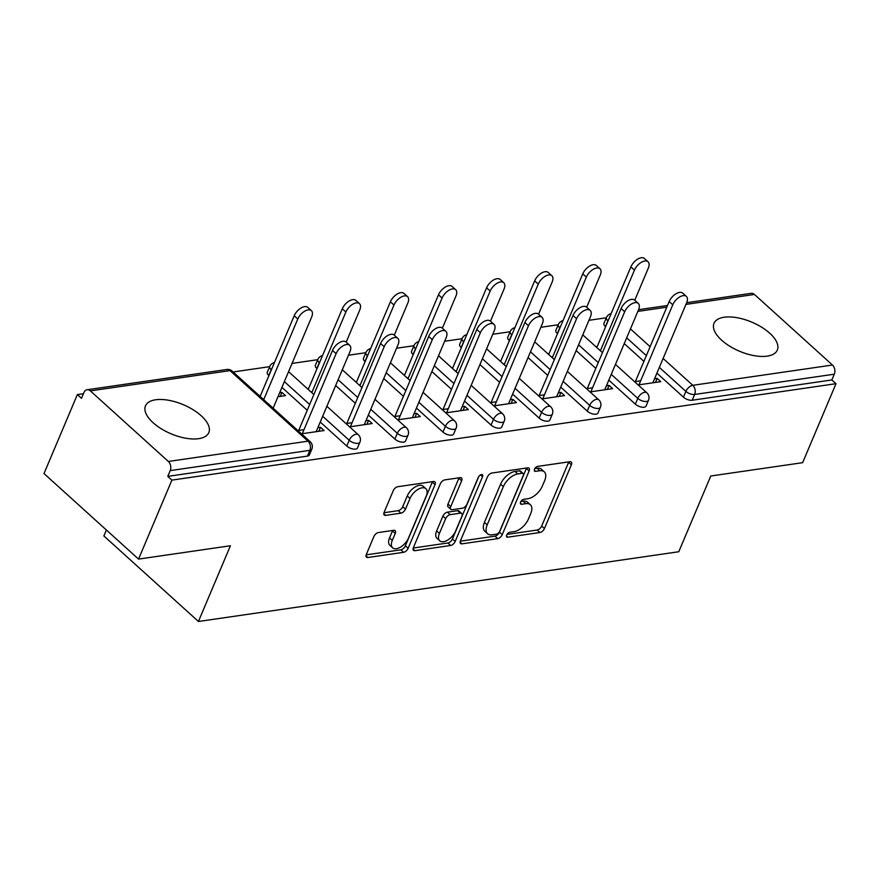 <?xml version="1.0" encoding="UTF-8"?>
<svg xmlns="http://www.w3.org/2000/svg" width="880" height="880" viewBox="0 0 880 880"><rect width="100%" height="100%" fill="white"/><g stroke="black" fill="none" stroke-linecap="round" stroke-linejoin="round"><path stroke-width="1.32" d="M506.704 535.018A3.025 1.628 132.1 0 0 506.781 536.954A3.025 1.628 132.1 0 0 507.771 537.185L539.924 532.521A4.323 2.321 132.1 0 0 544.445 528.539L571.362 464.827A4.323 2.321 132.1 0 0 571.241 462.055A4.323 2.321 132.1 0 0 569.833 461.725L537.68 466.389A3.025 1.628 132.1 0 0 534.512 469.183A3.025 1.628 132.1 0 0 534.6 471.119A3.025 1.628 132.1 0 0 535.579 471.35L539.748 470.745A13.838 7.436 132.1 0 1 544.247 471.801A13.838 7.436 132.1 0 1 544.643 480.667L542.399 485.98A13.838 7.436 132.1 0 1 527.934 498.707L523.765 499.312A3.025 1.628 132.1 0 0 520.608 502.095A3.025 1.628 132.1 0 0 520.696 504.031A3.025 1.628 132.1 0 0 521.675 504.273L525.833 503.668A13.838 7.436 132.1 0 1 530.343 504.724A13.838 7.436 132.1 0 1 530.739 513.59L528.495 518.892A13.838 7.436 132.1 0 1 514.03 531.63L509.861 532.235A3.025 1.628 132.1 0 0 506.704 535.018M198.638 438.68A34.375 15.796 22.9 0 0 208.813 432.608A34.375 15.796 22.9 0 0 193.072 409.717A34.375 15.796 22.9 0 0 155.639 399.784A34.375 15.796 22.9 0 0 145.475 405.856A34.375 15.796 22.9 0 0 161.216 428.747A34.375 15.796 22.9 0 0 198.638 438.68M767.162 356.136A34.375 15.796 22.9 0 0 777.326 350.064A34.375 15.796 22.9 0 0 761.596 327.173A34.375 15.796 22.9 0 0 724.163 317.24A34.375 15.796 22.9 0 0 713.999 323.312A34.375 15.796 22.9 0 0 729.729 346.203A34.375 15.796 22.9 0 0 767.162 356.136M378.422 532.543A4.323 2.321 132.1 0 0 373.901 536.525L366.355 554.4A4.323 2.321 132.1 0 0 366.476 557.172A4.323 2.321 132.1 0 0 367.884 557.502L403.59 552.31A4.323 2.321 132.1 0 0 408.111 548.339L435.028 484.616A4.323 2.321 132.1 0 0 434.907 481.855A4.323 2.321 132.1 0 0 433.499 481.514L397.793 486.706A4.323 2.321 132.1 0 0 393.261 490.688L384.142 512.27A4.323 2.321 132.1 0 0 384.274 515.042A4.323 2.321 132.1 0 0 385.671 515.372L400.961 513.161A4.323 2.321 132.1 0 0 405.482 509.179L410.003 498.465A11.572 6.215 132.1 0 1 417.747 489.533A11.572 6.215 132.1 0 1 425.865 488.708A11.572 6.215 132.1 0 1 426.195 496.122L408.474 538.065A11.572 6.215 132.1 0 1 400.73 546.997A11.572 6.215 132.1 0 1 392.612 547.822A11.572 6.215 132.1 0 1 392.282 540.419L395.241 533.423A4.323 2.321 132.1 0 0 395.109 530.651A4.323 2.321 132.1 0 0 393.712 530.321L378.422 532.543M836 383.691L802.637 462.671L710.765 476.014L678.777 551.738L198.429 621.489L230.417 545.754L138.545 559.097L171.908 480.117L836 383.691L831.864 379.951L834.306 374.187L694.639 394.46L692.197 400.235L831.864 379.951M460.471 540.738A4.323 2.321 132.1 0 0 460.592 543.499A4.323 2.321 132.1 0 0 462 543.829L497.706 538.648A4.323 2.321 132.1 0 0 502.227 534.666L529.144 470.954A4.323 2.321 132.1 0 0 529.023 468.182A4.323 2.321 132.1 0 0 527.615 467.852L491.909 473.033A4.323 2.321 132.1 0 0 487.388 477.015L460.471 540.738M450.648 545.479L414.942 550.671A4.323 2.321 132.1 0 1 413.534 550.33A4.323 2.321 132.1 0 1 413.413 547.569L440.319 483.846A4.323 2.321 132.1 0 1 444.851 479.875L460.13 477.653A4.323 2.321 132.1 0 1 461.538 477.983A4.323 2.321 132.1 0 1 461.659 480.755L450.747 506.594A4.323 2.321 132.1 0 0 450.868 509.366A4.323 2.321 132.1 0 0 452.276 509.696L462.418 508.222A4.323 2.321 132.1 0 0 466.939 504.24L478.302 477.345A3.025 1.628 132.1 0 1 480.326 475.002A3.025 1.628 132.1 0 1 482.449 474.782A3.025 1.628 132.1 0 1 482.537 476.729L455.169 541.497A4.323 2.321 132.1 0 1 450.648 545.479L447.898 542.982L413.237 548.02M106.392 530.013L103.884 535.953L198.429 621.489M686.675 302.698L751.212 293.326A6.611 4.675 81.7 0 1 754.446 294.459L832.458 365.035A6.611 4.675 81.7 0 1 834.306 374.187M138.545 559.097L44 473.561L77.363 394.581L83.446 393.701M171.908 480.117L167.772 476.377L170.203 470.613A6.611 4.675 -98.3 0 0 168.355 461.461L90.354 390.885A6.611 4.675 -98.3 0 0 87.12 389.752A6.611 4.675 -98.3 0 0 83.93 392.557L81.499 398.321L77.363 394.581M233.112 371.976L269.654 366.663M292.05 363.418L317.746 359.678M348.458 355.223L365.838 352.704M396.561 348.238L413.941 345.719M444.653 341.253L462.033 338.734M492.745 334.268L510.136 331.749M540.848 327.294L558.228 324.764M588.94 320.309L606.32 317.779M655.468 382.415L657.162 378.411L660.748 381.645L638.143 384.934M599.555 350.02L600.776 349.844M597.201 346.599L595.969 346.775M657.162 378.411L654.533 378.785M640.651 380.798L634.557 381.689M346.775 446.05L349.206 440.275A6.611 3.036 -157.1 0 0 357.962 443.344A6.611 3.036 22.9 0 0 359.92 442.178L357.489 447.953A6.611 3.036 -157.1 0 1 355.531 449.119A6.611 3.036 -157.1 0 1 346.775 446.05L320.232 422.037M307.23 410.278L281.919 387.376M268.917 375.617L268.763 375.474A6.611 3.036 -157.1 0 1 267.3 372.229L269.742 366.465A6.611 3.036 22.9 0 0 271.205 369.71L268.763 375.474M168.355 461.461L308.022 441.177A6.611 4.675 -98.3 0 1 309.87 450.329A6.611 3.036 22.9 0 0 311.828 449.163L309.386 454.927A6.611 3.036 -157.1 0 1 307.439 456.104L309.87 450.329L170.203 470.613M167.772 476.377L307.439 456.104M692.197 400.235A6.611 3.036 -157.1 0 1 683.441 397.166L656.909 373.153M643.907 361.394L624.25 343.607M605.594 326.733L605.44 326.59A6.611 3.036 -157.1 0 1 603.966 323.345L606.408 317.581A6.611 3.036 22.9 0 0 607.871 320.826L605.44 326.59M308.616 388.498L307.395 388.674M310.981 391.919L312.202 391.743M365.959 420.684L368.588 420.31L372.174 423.544L349.569 426.833M352.077 422.708L345.983 423.588M442.959 432.08L445.401 426.305A6.611 3.036 -157.1 0 0 454.157 429.374A6.611 3.036 22.9 0 0 456.115 428.208L453.673 433.983A6.611 3.036 -157.1 0 1 451.726 435.149A6.611 3.036 -157.1 0 1 442.959 432.08L416.427 408.078M403.425 396.308L383.768 378.521M365.112 361.647L364.958 361.504A6.611 3.036 -157.1 0 1 363.495 358.27L365.926 352.495A6.611 3.036 22.9 0 0 367.389 355.74L364.958 361.504M404.811 374.528L403.59 374.715M407.165 377.949L408.397 377.773M462.143 406.725L464.783 406.34L468.369 409.585L445.753 412.863M448.272 408.738L442.178 409.618M539.154 418.11L541.596 412.346A6.611 3.036 -157.1 0 0 550.352 415.415A6.611 3.036 22.9 0 0 552.31 414.249L549.868 420.013A6.611 3.036 -157.1 0 1 547.91 421.179A6.611 3.036 -157.1 0 1 539.154 418.11L512.622 394.108M499.62 382.338L479.952 364.562M461.296 347.677L461.153 347.545A6.611 3.036 -157.1 0 1 459.679 344.3L462.121 338.525A6.611 3.036 22.9 0 0 463.584 341.77L461.153 347.545M501.006 360.569L499.774 360.745M503.36 363.99L504.592 363.803M558.338 392.755L560.967 392.37L564.553 395.615L541.948 398.893M544.467 394.768L538.362 395.659M635.349 404.151L637.78 398.376A6.611 3.036 -157.1 0 0 646.547 401.445A6.611 3.036 22.9 0 0 648.494 400.279L646.063 406.043A6.611 3.036 -157.1 0 1 644.105 407.22A6.611 3.036 -157.1 0 1 635.349 404.151L608.817 380.138M595.804 368.379L576.147 350.592M557.491 333.718L557.337 333.575A6.611 3.036 -157.1 0 1 555.874 330.33L558.316 324.566A6.611 3.036 22.9 0 0 559.779 327.8L557.337 333.575M606.43 385.77L609.07 385.385L612.656 388.63L590.051 391.919M592.559 387.783L586.465 388.674M549.098 353.584L547.877 353.76M551.452 357.005L552.684 356.829M587.246 411.125L589.688 405.361A6.611 3.036 -157.1 0 0 598.444 408.43A6.611 3.036 22.9 0 0 600.402 407.264L597.96 413.028A6.611 3.036 -157.1 0 1 596.013 414.194A6.611 3.036 -157.1 0 1 587.246 411.125L560.714 387.123M547.712 375.364L528.055 357.577M509.399 340.692L509.245 340.56A6.611 3.036 -157.1 0 1 507.782 337.315L510.213 331.54A6.611 3.036 22.9 0 0 511.687 334.785L509.245 340.56M510.246 399.74L512.875 399.355L516.461 402.6L493.856 405.878M496.364 401.753L490.27 402.644M452.903 367.554L451.682 367.73M455.268 370.964L456.489 370.788M491.062 425.095L493.493 419.331A6.611 3.036 -157.1 0 0 502.26 422.4A6.611 3.036 22.9 0 0 504.207 421.223L501.776 426.998A6.611 3.036 -157.1 0 1 499.818 428.164A6.611 3.036 -157.1 0 1 491.062 425.095L464.53 401.093M451.517 389.323L431.86 371.536M413.204 354.662L413.05 354.53A6.611 3.036 -157.1 0 1 411.587 351.285L414.029 345.51A6.611 3.036 22.9 0 0 415.492 348.755L413.05 354.53M414.051 413.71L416.68 413.325L420.266 416.57L397.661 419.848M400.18 415.723L394.075 416.603M356.719 381.513L355.487 381.689M359.073 384.934L360.294 384.758M394.867 439.065L397.309 433.29A6.611 3.036 -157.1 0 0 406.065 436.359A6.611 3.036 22.9 0 0 408.023 435.193L405.581 440.968A6.611 3.036 -157.1 0 1 403.623 442.134A6.611 3.036 -157.1 0 1 394.867 439.065L368.335 415.063M355.322 403.293L335.665 385.506M317.009 368.632L316.866 368.489A6.611 3.036 -157.1 0 1 315.392 365.244L317.834 359.48A6.611 3.036 22.9 0 0 319.297 362.725L316.866 368.489M317.856 427.669L320.496 427.295L324.071 430.529L301.466 433.818M303.985 429.682L297.891 430.573M277.981 396.715L285.483 395.615L281.908 392.381L279.675 392.7M260.524 395.483L259.292 395.659M262.878 398.904L264.11 398.728M609.07 385.385L607.376 389.4M560.967 392.37L559.284 396.385M512.875 399.355L511.181 403.359M464.783 406.34L463.089 410.344M416.68 413.325L414.986 417.329M368.588 420.31L366.894 424.314M281.908 392.381L280.214 396.385M320.496 427.295L318.802 431.299M530.343 504.724L527.582 502.227A13.838 7.436 132.1 0 0 523.083 501.171L525.833 503.668M520.927 501.479L523.083 501.171M544.247 471.801L541.486 469.315A13.838 7.436 132.1 0 0 536.987 468.248L539.748 470.745M534.831 468.567L536.987 468.248M507.023 534.402L537.174 530.024A4.323 2.321 132.1 0 0 541.695 526.042L568.601 462.33A4.323 2.321 132.1 0 0 568.777 461.879M460.306 541.189L494.956 536.151A4.323 2.321 132.1 0 0 499.477 532.18L526.383 468.457A4.323 2.321 132.1 0 0 526.559 468.006M496.474 534.171A3.025 1.628 132.1 0 0 499.642 531.388L523.259 475.464A3.025 1.628 132.1 0 0 523.171 473.528A3.025 1.628 132.1 0 0 522.192 473.297L517.803 473.935A13.838 7.436 132.1 0 0 503.338 486.662L487.19 524.887A13.838 7.436 132.1 0 0 487.586 533.753A13.838 7.436 132.1 0 0 492.085 534.809L496.474 534.171M523.171 473.528L520.421 471.031A3.025 1.628 132.1 0 0 519.431 470.8L522.192 473.297M487.586 533.753L484.825 531.256A13.838 7.436 132.1 0 1 484.429 522.401L500.577 484.165A13.838 7.436 132.1 0 1 515.042 471.438L519.431 470.8M450.868 509.366L448.107 506.869A4.323 2.321 132.1 0 1 447.986 504.097L458.898 478.258A4.323 2.321 132.1 0 0 459.074 477.807M478.896 476.322L452.419 539.011L455.169 541.497M439.417 533.401A11.572 6.215 132.1 0 0 439.747 540.815A11.572 6.215 132.1 0 0 447.865 539.99A11.572 6.215 132.1 0 0 455.609 531.058L461.846 516.274A4.323 2.321 132.1 0 0 461.725 513.513A4.323 2.321 132.1 0 0 460.317 513.172L450.186 514.646A4.323 2.321 132.1 0 0 445.665 518.628L439.417 533.401L436.656 530.915A11.572 6.215 132.1 0 0 436.997 538.318L439.747 540.815M461.725 513.513L458.975 511.016A4.323 2.321 132.1 0 0 457.567 510.686L460.317 513.172M436.656 530.915L442.904 516.131A4.323 2.321 132.1 0 1 447.425 512.16L457.567 510.686M447.898 542.982A4.323 2.321 132.1 0 0 452.419 539.011M392.612 547.822L389.862 545.325A11.572 6.215 132.1 0 1 389.532 537.922L392.48 530.926A4.323 2.321 132.1 0 0 392.645 530.475M425.865 488.708L423.104 486.222A11.572 6.215 132.1 0 0 414.997 487.036A11.572 6.215 132.1 0 0 407.242 495.979L410.003 498.465M383.977 512.732L398.2 510.664A4.323 2.321 132.1 0 0 402.721 506.682L407.242 495.979M366.179 554.851L400.84 549.824A4.323 2.321 132.1 0 0 405.361 545.842L432.267 482.13A4.323 2.321 132.1 0 0 432.443 481.668M634.458 270.116L630.872 266.871A9.911 5.324 -47.9 0 1 637.516 259.215A9.911 5.324 -47.9 0 1 644.457 258.511L648.043 261.756A9.911 5.324 132.1 0 0 641.091 262.46A9.911 5.324 132.1 0 0 634.458 270.116L600.391 350.768M634.755 300.234L648.329 268.103A9.911 5.324 132.1 0 0 648.043 261.756M630.872 266.871L596.805 347.534M652.839 382.8L686.642 302.764A9.911 5.324 132.1 0 0 686.356 296.417A9.911 5.324 132.1 0 0 679.404 297.121A9.911 5.324 132.1 0 0 672.771 304.777L669.185 301.543A9.911 5.324 -47.9 0 1 675.829 293.876A9.911 5.324 -47.9 0 1 682.781 293.172L686.356 296.417M635.382 381.568L669.185 301.543M638.968 384.813L672.771 304.777M586.355 277.101L582.78 273.856A9.911 5.324 -47.9 0 1 589.413 266.2A9.911 5.324 -47.9 0 1 596.365 265.496L599.951 268.741A9.911 5.324 132.1 0 0 592.999 269.445A9.911 5.324 132.1 0 0 586.355 277.101L552.288 357.753M586.663 307.219L600.237 275.088A9.911 5.324 132.1 0 0 599.951 268.741M582.78 273.856L548.702 354.519M538.263 284.086L534.677 280.841A9.911 5.324 -47.9 0 1 541.321 273.185A9.911 5.324 -47.9 0 1 548.273 272.481L551.848 275.726A9.911 5.324 132.1 0 0 544.907 276.43A9.911 5.324 132.1 0 0 538.263 284.086L504.196 364.738M538.571 314.193L552.134 282.073A9.911 5.324 132.1 0 0 551.848 275.726M534.677 280.841L500.61 361.493M490.171 291.071L486.585 287.826A9.911 5.324 -47.9 0 1 493.229 280.17A9.911 5.324 -47.9 0 1 500.17 279.466L503.756 282.711A9.911 5.324 132.1 0 0 496.804 283.415A9.911 5.324 132.1 0 0 490.171 291.071L456.093 371.723M490.468 321.178L504.042 289.058A9.911 5.324 132.1 0 0 503.756 282.711M486.585 287.826L452.518 368.478M442.068 298.056L438.493 294.811A9.911 5.324 -47.9 0 1 445.126 287.155A9.911 5.324 -47.9 0 1 452.078 286.451L455.664 289.685A9.911 5.324 132.1 0 0 448.712 290.389A9.911 5.324 132.1 0 0 442.068 298.056L408.001 378.708M442.376 328.163L455.95 296.032A9.911 5.324 132.1 0 0 455.664 289.685M438.493 294.811L404.415 375.463M393.976 305.03L390.39 301.796A9.911 5.324 -47.9 0 1 397.034 294.14A9.911 5.324 -47.9 0 1 403.986 293.436L407.561 296.67A9.911 5.324 132.1 0 0 400.62 297.374A9.911 5.324 132.1 0 0 393.976 305.03L359.909 385.693M394.273 335.148L407.847 303.017A9.911 5.324 132.1 0 0 407.561 296.67M390.39 301.796L356.323 382.448M604.736 389.785L638.55 309.749A9.911 5.324 132.1 0 0 638.264 303.402A9.911 5.324 132.1 0 0 631.312 304.106A9.911 5.324 132.1 0 0 624.679 311.762L621.093 308.517A9.911 5.324 -47.9 0 1 627.726 300.861A9.911 5.324 -47.9 0 1 634.678 300.157L638.264 303.402M587.279 388.553L621.093 308.517M590.865 391.798L624.679 311.762M556.644 396.759L590.447 316.734A9.911 5.324 132.1 0 0 590.172 310.387A9.911 5.324 132.1 0 0 583.22 311.091A9.911 5.324 132.1 0 0 576.576 318.747L572.99 315.502A9.911 5.324 -47.9 0 1 579.634 307.846A9.911 5.324 -47.9 0 1 586.586 307.142L590.172 310.387M539.187 395.538L572.99 315.502M542.773 398.783L576.576 318.747M508.552 403.744L542.355 323.719A9.911 5.324 132.1 0 0 542.069 317.372A9.911 5.324 132.1 0 0 535.117 318.076A9.911 5.324 132.1 0 0 528.484 325.732L524.898 322.487A9.911 5.324 -47.9 0 1 531.542 314.831A9.911 5.324 -47.9 0 1 538.483 314.127L542.069 317.372M491.095 402.523L524.898 322.487M494.67 405.757L528.484 325.732M460.449 410.729L494.263 330.704A9.911 5.324 132.1 0 0 493.977 324.357A9.911 5.324 132.1 0 0 487.025 325.061A9.911 5.324 132.1 0 0 480.381 332.717L476.806 329.472A9.911 5.324 -47.9 0 1 483.439 321.816A9.911 5.324 -47.9 0 1 490.391 321.112L493.977 324.357M442.992 409.508L476.806 329.472M446.578 412.742L480.381 332.717M412.357 417.714L446.16 337.678A9.911 5.324 132.1 0 0 445.874 331.331A9.911 5.324 132.1 0 0 438.933 332.035A9.911 5.324 132.1 0 0 432.289 339.691L428.703 336.457A9.911 5.324 -47.9 0 1 435.347 328.801A9.911 5.324 -47.9 0 1 442.299 328.097L445.874 331.331M394.9 416.482L428.703 336.457M398.486 419.727L432.289 339.691M345.884 312.015L342.298 308.781A9.911 5.324 -47.9 0 1 348.931 301.114A9.911 5.324 -47.9 0 1 355.883 300.41L359.469 303.655A9.911 5.324 132.1 0 0 352.517 304.359A9.911 5.324 132.1 0 0 345.884 312.015L311.806 392.678M346.181 342.133L359.755 310.002A9.911 5.324 132.1 0 0 359.469 303.655M342.298 308.781L308.231 389.433M364.265 424.699L398.068 344.663A9.911 5.324 132.1 0 0 397.782 338.316A9.911 5.324 132.1 0 0 390.83 339.02A9.911 5.324 132.1 0 0 384.197 346.676L380.611 343.442A9.911 5.324 -47.9 0 1 387.255 335.786A9.911 5.324 -47.9 0 1 394.196 335.082L397.782 338.316M346.808 423.467L380.611 343.442M350.383 426.712L384.197 346.676M297.781 319L294.206 315.755A9.911 5.324 -47.9 0 1 300.839 308.099A9.911 5.324 -47.9 0 1 307.791 307.395L311.377 310.64A9.911 5.324 132.1 0 0 304.425 311.344A9.911 5.324 132.1 0 0 297.781 319L263.714 399.652M273.141 408.177L311.663 316.987A9.911 5.324 132.1 0 0 311.377 310.64M294.206 315.755L260.128 396.418M316.162 431.684L349.976 351.648A9.911 5.324 132.1 0 0 349.69 345.301A9.911 5.324 132.1 0 0 342.738 346.005A9.911 5.324 132.1 0 0 336.094 353.661L332.519 350.416A9.911 5.324 -47.9 0 1 339.152 342.76A9.911 5.324 -47.9 0 1 346.104 342.056L349.69 345.301M298.705 430.452L332.519 350.416M302.291 433.697L336.094 353.661M506.462 535.997L507.771 537.185M534.27 470.162L535.579 471.35M520.366 503.074L521.675 504.273M754.446 294.459L685.949 304.403M666.798 307.186L637.857 311.388M630.454 328.911L650.111 346.698M663.113 358.468L692.791 385.308L832.458 365.035M683.441 397.166L685.883 391.391A6.611 3.553 132.1 0 1 692.791 385.308A6.611 4.675 81.7 0 1 694.639 394.46A6.611 3.036 -157.1 0 1 685.883 391.391L659.351 367.389M311.828 449.163A6.611 6.611 0 0 0 310.167 441.683A6.611 3.553 -47.9 0 0 308.022 441.177L230.021 370.612L90.354 390.885M310.167 441.683L232.166 371.118A6.611 3.553 -47.9 0 0 230.021 370.612A6.611 4.675 -98.3 0 0 226.776 369.479L87.12 389.752M646.338 355.619L626.681 337.843M608.025 320.958L607.871 320.826A6.611 3.553 132.1 0 1 608.806 319.121M611.248 374.374L637.78 398.376A6.611 3.553 132.1 0 1 644.699 392.293A6.611 3.553 -47.9 0 1 646.844 392.799L615.461 364.408M598.246 362.604L578.589 344.817M559.933 327.943L559.779 327.8A6.611 3.553 132.1 0 1 560.703 326.106M600.402 407.264A6.611 6.611 0 0 0 598.752 399.784A6.611 3.553 -47.9 0 0 596.596 399.278A6.611 3.553 132.1 0 0 589.688 405.361L563.156 381.359M550.143 369.589L530.486 351.802M511.83 334.928L511.687 334.785A6.611 3.553 132.1 0 1 512.611 333.091M552.31 414.249A6.611 6.611 0 0 0 550.649 406.769A6.611 3.553 -47.9 0 0 548.504 406.263A6.611 3.553 132.1 0 0 541.596 412.346L515.053 388.333M502.051 376.574L482.394 358.787M463.738 341.913L463.584 341.77A6.611 3.553 132.1 0 1 464.508 340.076M504.207 421.223A6.611 6.611 0 0 0 502.557 413.754A6.611 3.553 -47.9 0 0 500.401 413.248A6.611 3.553 132.1 0 0 493.493 419.331L466.961 395.318M453.959 383.559L434.302 365.772M415.646 348.898L415.492 348.755A6.611 3.553 132.1 0 1 416.416 347.061M456.115 428.208A6.611 6.611 0 0 0 454.465 420.739A6.611 3.553 -47.9 0 0 452.309 420.233A6.611 3.553 132.1 0 0 445.401 426.305L418.869 402.303M405.856 390.544L386.199 372.757M367.543 355.872L367.389 355.74A6.611 3.553 132.1 0 1 368.324 354.046M408.023 435.193A6.611 6.611 0 0 0 406.362 427.724A6.611 3.553 -47.9 0 0 404.217 427.218A6.611 3.553 132.1 0 0 397.309 433.29L370.766 409.288M357.764 397.518L338.107 379.742M319.451 362.857L319.297 362.725A6.611 3.553 132.1 0 1 320.221 361.031M359.92 442.178A6.611 6.611 0 0 0 358.27 434.698A6.611 3.553 -47.9 0 0 356.114 434.192A6.611 3.553 132.1 0 0 349.206 440.275L322.674 416.273M309.672 404.503L284.361 381.612M271.359 369.842L271.205 369.71A6.611 3.553 132.1 0 1 272.129 368.005M568.601 462.33L571.362 464.827M541.695 526.042L544.445 528.539M537.174 530.024L539.924 532.521M526.383 468.457L529.144 470.954M499.477 532.18L502.227 534.666M494.956 536.151L497.706 538.648M460.119 542.135L462 543.829M515.042 471.438L517.803 473.935M500.577 484.165L503.338 486.662M484.429 522.401L487.19 524.887M413.061 548.966L414.942 550.671M458.898 478.258L461.659 480.755M447.986 504.097L450.747 506.594M480.513 474.892L482.537 476.729M447.425 512.16L450.186 514.646M442.904 516.131L445.665 518.628M392.48 530.926L395.241 533.423M389.532 537.922L392.282 540.419M402.721 506.682L405.482 509.179M398.2 510.664L400.961 513.161M383.801 513.678L385.671 515.372M432.267 482.13L435.028 484.616M405.361 545.842L408.111 548.339M400.84 549.824L403.59 552.31M366.003 555.797L367.884 557.502M667.524 305.481L638.572 309.683M611.094 313.687A6.611 6.611 0 0 0 606.408 317.581M648.494 400.279A6.611 6.611 0 0 0 646.844 392.799M602.448 352.638L582.791 334.862M563.002 320.672A6.611 6.611 0 0 0 558.316 324.566M598.752 399.784L567.358 371.393M554.356 359.623L534.699 341.847M514.91 327.657A6.611 6.611 0 0 0 510.213 331.54M550.649 406.769L519.266 378.378M506.264 366.608L486.607 348.821M466.807 334.642A6.611 6.611 0 0 0 462.121 338.525M502.557 413.754L471.174 385.363M458.161 373.593L438.504 355.806M418.715 341.627A6.611 6.611 0 0 0 414.029 345.51M454.465 420.739L423.071 392.337M410.069 380.578L390.412 362.791M370.612 348.612A6.611 6.611 0 0 0 365.926 352.495M406.362 427.724L374.979 399.322M361.977 387.563L342.32 369.776M322.52 355.586A6.611 6.611 0 0 0 317.834 359.48M358.27 434.698L326.887 406.307M313.874 394.548L288.563 371.646M274.428 362.571A6.611 6.611 0 0 0 269.742 366.465M232.166 371.118A6.611 6.611 0 0 0 226.776 369.479"/></g></svg>
